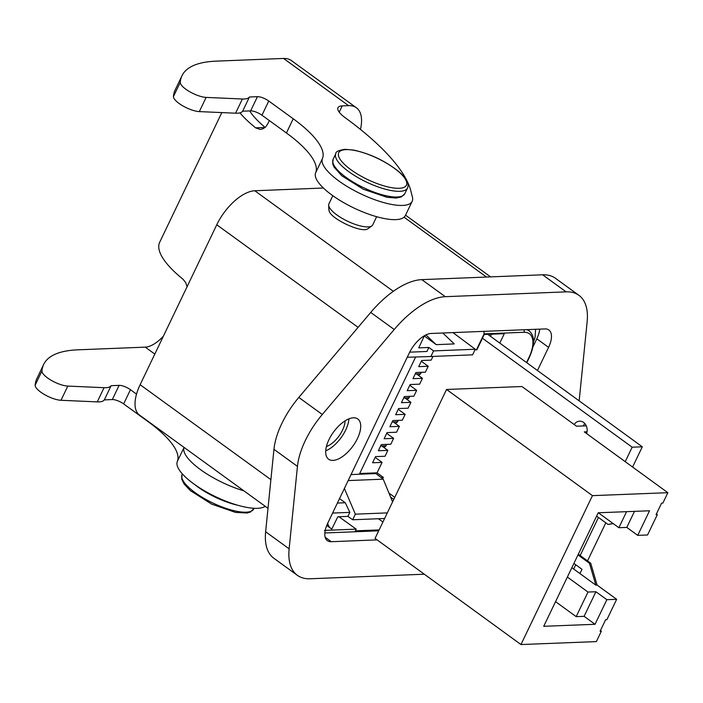 <?xml version="1.0" encoding="UTF-8"?>
<svg xmlns="http://www.w3.org/2000/svg" width="703" height="703" viewBox="0 0 703 703"><rect width="100%" height="100%" fill="white"/><g stroke="black" fill="none" stroke-linecap="round" stroke-linejoin="round"><path stroke-width="1.05" d="M656.391 513.972L657.314 514.649L656.048 514.693L661.585 503.155L662.85 503.102L667.85 492.698L586.601 433.566A8.831 7.232 -92.2 0 0 579.588 421.167A8.831 7.232 -92.2 0 0 574.184 424.533L576.478 426.203L586.258 425.825M574.184 424.533L521.951 386.527L446.554 389.471L375.068 538.375L520.967 644.546L592.453 495.641L446.554 389.471M667.85 492.698L592.453 495.641M586.601 433.566L584.298 431.897L587.04 431.791M598.332 512.777L618.868 527.716L626.795 527.408L637.726 535.37L649.537 510.773L598.218 512.777L543.718 626.303L595.037 624.29L606.847 599.694L616.663 599.316L606.9 619.651L605.635 619.703L600.09 631.241L601.355 631.197L596.364 641.602L520.967 644.546M626.575 511.67L618.868 527.716M634.493 511.362L626.795 527.408M577.989 554.913L589.457 563.252L595.836 585.133L579.957 573.578L582.005 569.316L573.903 563.419M613.051 523.489L608.077 524.464L596.61 516.125M595.037 624.29L584.096 616.338L595.907 591.741L587.989 592.049L567.365 577.04M584.096 616.338L576.179 616.645L587.989 592.049M555.555 601.636L576.179 616.645M606.847 599.694L595.907 591.741M579.957 573.578L571.855 567.681M595.836 585.133L597.111 585.081L590.722 563.2L589.457 563.252M598.438 517.452L580.16 555.519L590.722 563.2M580.16 555.519L578.341 554.192M608.077 524.464L613.271 523.647M657.314 514.649L647.551 534.983L637.726 535.37M601.355 631.197L600.441 630.521M597.111 585.081L616.663 599.316M575.731 564.746L573.683 569.008M583.446 425.93A8.831 7.232 87.8 0 1 583.815 425.043A8.831 7.232 87.8 0 1 584.755 423.505M482.425 338.231L632.164 447.196L642.305 446.8L632.586 467.038M605.81 522.812L587.532 560.88M632.164 447.196L625.213 461.669M382.669 478.752L383.328 477.381L377.072 472.829L382.081 462.398L372.572 462.767L375.525 456.616L385.033 456.247L387.845 450.386L378.346 450.755L381.29 444.604L390.798 444.234L393.61 438.364L384.11 438.742L387.063 432.591L396.562 432.222L399.383 426.352L389.875 426.721L392.828 420.579L402.336 420.201L405.148 414.339L395.648 414.708L398.601 408.557L408.1 408.188L410.921 402.327L401.413 402.696L404.366 396.545L413.874 396.176L416.686 390.314L407.178 390.683L410.13 384.532L419.638 384.163L422.45 378.293L412.951 378.671L415.904 372.52L425.403 372.151L428.224 366.281L418.716 366.65L421.668 360.507L431.176 360.129L432.951 356.421M428.224 366.281L421.308 361.254M422.45 378.293L418.329 375.297A4.974 4.069 -92.2 0 0 420.992 372.985A4.974 4.069 -92.2 0 0 421.264 372.309M416.686 390.314L409.779 385.279M410.921 402.327L406.8 399.322A4.974 4.069 -92.2 0 0 409.454 397.019A4.974 4.069 -92.2 0 0 409.726 396.334M405.148 414.339L398.241 409.313M399.383 426.352L395.262 423.355A4.974 4.069 -92.2 0 0 397.916 421.044A4.974 4.069 -92.2 0 0 398.188 420.368M393.61 438.364L386.703 433.338M387.845 450.386L383.724 447.38A4.974 4.069 -92.2 0 0 386.386 445.069A4.974 4.069 -92.2 0 0 386.65 444.393M382.081 462.398L375.165 457.372M487.759 334.338L642.305 446.8M418.329 375.297L416.422 373.908M406.8 399.322L404.893 397.942M395.262 423.355L393.355 421.967M383.724 447.38L381.817 445.992M420.543 373.75L415.209 373.952M409.005 397.775L403.671 397.986M397.467 421.809L392.142 422.011M359.347 474.244L415.631 357.001M377.072 472.829L359.699 473.506M383.328 477.381L381 477.469M385.929 445.834L380.604 446.045M452.952 332.598L475.281 349.242L433.575 350.902L428.856 347.467L418.742 347.871L424.436 335.691M442.811 333.002L454.235 343.925L436.194 344.646L424.313 335.964M499.78 343.09L504.288 333.679L484.226 334.479L476.862 349.848L474.991 349.83M490.474 336.315L491.494 334.189M523.805 329.769A2.206 1.81 -92.3 0 1 523.972 332.282L484.103 333.872L483.928 331.359M484.103 333.872L476.441 349.866M382.933 521.995L378.39 518.735M390.604 497.091L393.785 499.385M388.979 493.128L394.77 497.337M384.62 518.489L352.669 519.763L355.349 514.165L387.309 512.891M352.669 519.763L347.923 516.38L337.809 516.784L331.798 529.043A32.566 15.686 -54 0 1 330.99 528.533A32.566 15.686 -54 0 1 327.66 523.366M347.923 516.38L349.839 512.382L345.296 502.75L339.523 498.612M355.349 514.165L344.382 488.462M392.582 501.889L383.223 479.174L375.92 473.576L351.034 474.569M348.161 480.58L383.223 479.174M433.575 350.902L430.886 356.5L472.592 354.839L475.281 349.242M409.7 352.159L426.932 351.474L428.856 347.467M407.239 357.265L430.886 356.5M345.296 502.75L337.387 503.067M349.839 512.382L332.598 513.067M436.194 344.646L425.921 334.909M332.818 195.715L328.899 203.896A24.297 7.557 25.6 0 0 328.653 205.153A24.297 7.557 25.6 0 0 336.886 214.951A24.297 7.557 25.6 0 0 371.887 225.865A24.297 7.557 25.6 0 0 372.722 224.89L376.641 216.709M325.717 450.834A24.851 11.969 126 0 0 348.934 418.847M326.42 446.546A19.324 9.315 126 0 0 342.528 430.131A19.324 9.315 126 0 0 345.076 420.842M324.452 530.405L356.219 529.139L355.402 530.844L379.137 529.904M533.551 341.834L535.071 337.185L535.581 329.294M325.173 537.268L331.289 541.705A22.092 10.642 -54 0 1 327.387 540.651A22.092 10.642 -54 0 1 327.703 523.278L409.331 352.906A22.092 10.642 -54 0 1 431.062 333.468L544.974 328.925A22.092 10.642 -54 0 1 548.885 329.979A22.092 10.642 -54 0 1 548.568 347.352L536.82 338.82L532.997 346.799M536.82 338.82A22.092 10.642 126 0 0 539.684 329.136M324.839 532.962L378.697 530.818M368.038 228.554C362.678 234.169 327.835 217.561 329.083 209.881M270.892 479.631L140.125 384.726L216.761 224.767A38.656 18.621 -54 0 1 254.785 190.759L323.398 188.017M140.125 384.726A38.656 18.621 126 0 0 139.335 414.946M338.943 516.74L356.219 529.139M566.126 291.859L445.298 296.684A72.339 34.851 126 0 0 394.216 329.496L322.308 414.489A61.293 29.526 126 0 0 297.448 466.379L289.135 548.832A72.339 34.851 126 0 0 297.36 575.318L273.862 558.261A72.339 34.851 -54 0 1 265.637 531.776L273.95 449.322A61.293 29.526 -54 0 1 298.81 397.432L370.718 312.44A72.339 34.851 -54 0 1 421.8 279.627L542.628 274.803A72.339 34.851 -54 0 1 555.414 278.256L578.912 295.313A72.339 34.851 126 0 0 566.126 291.859L542.628 274.803M297.36 575.318A72.339 34.851 126 0 0 310.146 578.771L424.313 574.21M578.912 295.313A72.339 34.851 126 0 1 587.137 321.798L579.158 400.851M331.289 541.705L377.133 539.878M548.568 347.352L537.47 370.507M328.96 439.674A24.851 11.969 126 0 0 328.609 459.208A24.851 11.969 126 0 0 352.888 446.133A24.851 11.969 126 0 0 357.801 418.988A24.851 11.969 126 0 0 328.96 439.674M342.238 105.889A22.092 6.872 -154.4 0 0 337.976 107.708A22.092 6.872 -154.4 0 0 345.173 117.709A198.791 61.864 -154.4 0 1 410.851 190.917L412.424 197.13A49.693 15.466 -154.4 0 1 412.178 201.322A49.693 15.466 -154.4 0 1 361.017 193.958A49.693 15.466 -154.4 0 1 322.449 158.588A88.35 27.496 25.6 0 0 293.221 118.772L268.766 101.021A8.831 2.75 25.6 0 0 257.439 96.68L249.442 96.996A28.718 8.937 -154.4 0 1 242.386 99L206.12 97.401A16.564 5.158 -154.4 0 1 189.45 91.575A16.564 5.158 -154.4 0 1 180.267 82.339A176.699 54.983 -154.4 0 1 181.972 75.748A176.699 54.983 -154.4 0 1 216.014 61.152L283.555 58.454A44.175 21.283 -54 0 1 291.358 60.563L356.368 107.744A44.175 21.283 126 0 0 348.565 105.635L342.238 105.889L339.224 112.172M265.207 506.309A49.693 15.466 -154.4 0 1 211.998 494.921A49.693 15.466 -154.4 0 1 177.323 461.476A88.35 27.496 25.6 0 0 148.105 421.659L123.649 403.909A8.831 2.75 25.6 0 0 112.313 399.559L104.325 399.884L111.127 385.683A28.718 8.937 -154.4 0 1 104.07 387.687L67.804 386.088A16.564 5.158 -154.4 0 1 51.134 380.261A16.564 5.158 -154.4 0 1 41.952 371.026A176.699 54.983 -154.4 0 1 43.656 364.435A176.699 54.983 -154.4 0 1 77.699 349.839L145.24 347.141A27.61 13.304 126 0 0 163.412 336.122M104.325 399.884A28.718 8.937 -154.4 0 1 97.269 401.888L61.003 400.288A16.564 5.158 -154.4 0 1 44.333 394.462A16.564 5.158 -154.4 0 1 35.15 385.226A176.699 54.983 -154.4 0 1 36.855 378.636L43.656 364.435M136.523 394.119L130.45 389.708A8.831 2.75 25.6 0 0 119.123 385.367L111.127 385.683M243.915 490.852A49.693 15.466 -154.4 0 1 184.072 447.416L177.323 461.476M267.632 124.079L269.319 120.556M360.454 129.422A44.175 21.283 126 0 0 356.368 107.744M187.068 286.754L185.768 282.694L183.079 279.284A93.877 29.21 -154.4 0 1 159.678 242.28L221.814 112.594M267.623 124.106L265.672 126.909L263.08 128.754L260.172 129.431L255.637 127.841A93.877 29.21 -154.4 0 1 239.934 112.849M249.688 110.916A77.304 24.06 25.6 0 0 265.145 127.41M412.178 201.322L405.376 215.513A49.693 15.466 -154.4 0 1 354.215 208.15A49.693 15.466 -154.4 0 1 315.638 172.789A88.35 27.496 25.6 0 0 286.42 132.972L261.964 115.222A8.831 2.75 25.6 0 0 250.637 110.872L242.64 111.197L249.442 96.996M242.64 111.197A28.718 8.937 -154.4 0 1 235.584 113.201L199.318 111.601A16.564 5.158 -154.4 0 1 182.648 105.775A16.564 5.158 -154.4 0 1 173.465 96.539A176.699 54.983 -154.4 0 1 175.17 89.949L181.972 75.748M526.538 362.555L528.911 357.616A30.361 14.631 -54 0 0 523.972 332.282M526.714 329.654A32.575 15.694 -54 0 1 529.104 330.832C534.93 335.779 535.001 344.646 529.333 357.432A2.206 0.685 -154.4 0 1 528.911 357.616M254.785 190.759L393.329 291.306M486.511 277.044L404.058 217.201M358.108 327.352L216.761 224.767M445.298 296.684L421.8 279.627M394.216 329.496L370.718 312.44M322.308 414.489L298.81 397.432M297.448 466.379L273.95 449.322M289.135 548.832L265.637 531.776M283.555 58.454L348.565 105.635M35.15 385.226L41.952 371.026M61.003 400.288L67.804 386.088M97.269 401.888L104.07 387.687M112.313 399.559L119.123 385.367M123.649 403.909L130.45 389.708M154.809 354.084L145.24 347.141M255.637 127.841L265.075 127.463M315.638 172.789L322.449 158.588M286.42 132.972L293.221 118.772M261.964 115.222L268.766 101.021M250.637 110.872L257.439 96.68M235.584 113.201L242.386 99M199.318 111.601L206.12 97.401M173.465 96.539L180.267 82.339M253.783 508.902A39.755 12.373 -154.4 0 1 212.587 502.882A39.755 12.373 -154.4 0 1 182.077 474.543L181.726 479.121L184.054 483.91L190.372 490.632L211.603 504.095L235.531 512.417L247.148 513.014L250.461 512.039L254.091 508.278M194.81 484.622A39.755 12.373 25.6 0 0 237.957 505.29M345.946 149.634A37.549 11.687 25.6 0 0 367.256 179.37A37.549 11.687 25.6 0 0 404.524 177.877A37.549 11.687 25.6 0 0 345.946 149.634M407.52 188.035A39.755 12.373 -154.4 0 1 366.325 182.007A39.755 12.373 -154.4 0 1 335.814 153.676C335.489 151.804 338.538 150.345 344.953 149.317L353.547 150.064C370.191 153.711 385.279 160.899 398.821 171.602C406.519 178.219 409.418 183.694 407.52 188.035L404.805 193.712A39.755 12.373 25.6 0 1 363.6 187.692A39.755 12.373 25.6 0 1 333.09 159.353L335.814 153.676M529.333 357.432L526.784 362.739M529.104 330.832L527.452 329.619M330.99 528.533L326.737 525.466M490.58 276.885L405.543 215.171M268.001 508.331L139.572 415.121M368.152 228.607L371.887 225.865M328.855 209.784L328.653 205.153M182.376 473.919L182.077 474.543M333.09 159.353L332.73 163.913L334.048 167.103L341.79 175.785L363.266 189.212L387.072 197.323L396.264 198.035L401.457 196.858L404.805 193.712"/></g></svg>
